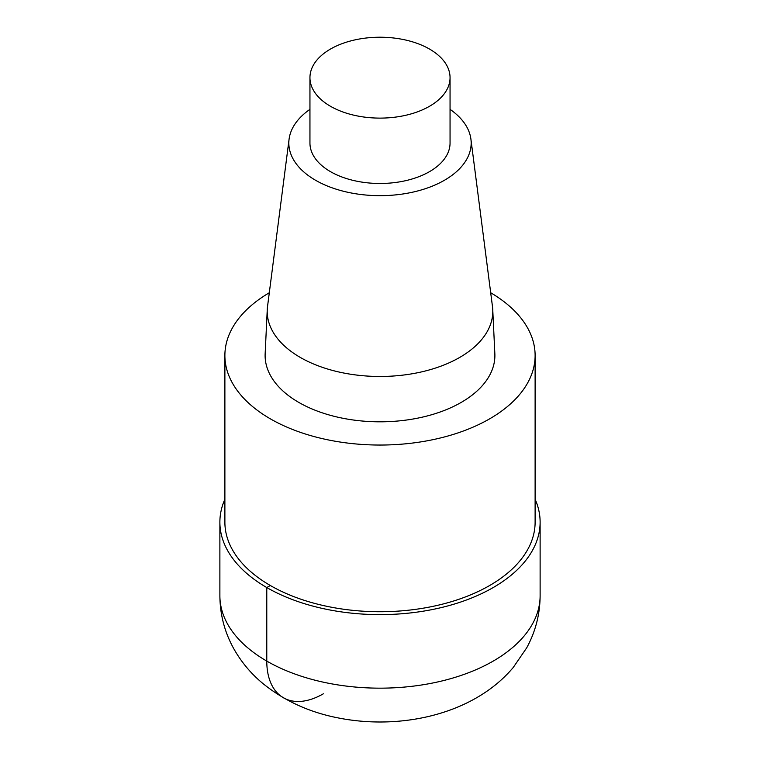 <?xml version="1.0" encoding="UTF-8"?>
<svg xmlns="http://www.w3.org/2000/svg" width="760" height="760" viewBox="0 0 760 760"><rect width="100%" height="100%" fill="white"/><g stroke="black" fill="none" stroke-linecap="round" stroke-linejoin="round"><path stroke-width="1.14" d="M490.703 292.752A155.116 89.556 180 0 1 535.116 355.49A155.116 89.556 180 0 1 379.99 445.046A155.116 89.556 180 0 1 224.884 355.481A155.116 89.556 180 0 1 269.297 292.752M535.116 355.49L535.116 522.177A155.116 89.556 180 0 1 379.99 611.733A155.116 89.556 180 0 1 224.884 522.167L224.884 355.49M450.053 109.354A91.171 52.639 180 0 1 470.915 139.137L492.47 306.536A112.784 65.113 180 0 1 492.746 309.577L494.845 353.666A114.883 66.329 180 0 1 379.99 421.819A114.883 66.329 180 0 1 265.154 353.656M470.915 139.137A91.171 52.639 180 0 1 380 195.671A91.171 52.639 180 0 1 289.085 139.137A91.171 52.639 180 0 1 309.947 109.354M492.746 309.577A112.784 65.113 180 0 1 379.99 376.476A112.784 65.113 180 0 1 267.254 309.567A112.784 65.113 180 0 1 267.529 306.536L289.085 139.137M429.533 49.067A70.053 40.441 180 0 1 450.053 77.672A70.053 40.441 180 0 1 380 118.113A70.053 40.441 180 0 1 309.947 77.662A70.053 40.441 180 0 1 353.191 40.299A70.053 40.441 180 0 1 429.533 49.067M450.053 77.662L450.053 143.032A70.053 40.441 180 0 1 380 183.483A70.053 40.441 180 0 1 309.947 143.032L309.947 77.662M535.116 499.244A160.123 92.444 180 0 1 540.122 522.177A160.123 92.444 180 0 1 379.99 614.621A160.123 92.444 180 0 1 219.877 522.167A160.123 92.444 180 0 1 224.884 499.244M270.313 585.504L266.779 587.547L266.779 661.086A80.056 46.227 120 0 0 323.389 693.775M540.122 522.177L540.122 595.716A160.123 92.444 180 0 1 379.99 688.161A160.123 92.444 180 0 1 219.877 595.707L219.877 522.177M267.254 309.567L265.154 353.666M540.122 595.716C539.999 614.241 535.524 631.607 526.708 647.824L513.181 667.565C505.153 677.008 495.957 685.197 485.583 692.151C445.046 719.52 388.607 727.994 337.915 717.867C309.387 712.291 284.43 700.881 263.045 683.639C250.885 673.607 240.977 661.703 233.339 647.919C224.494 631.683 220.001 614.279 219.877 595.716"/></g></svg>
